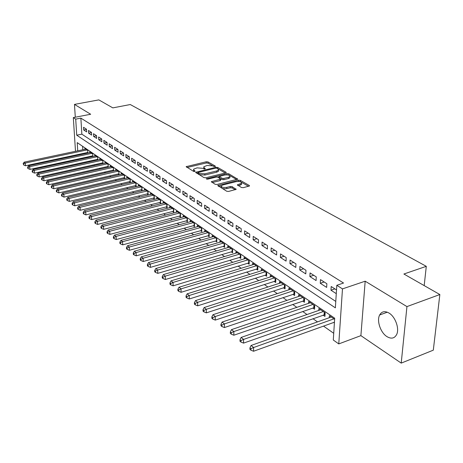 <?xml version="1.0" encoding="UTF-8"?>
<svg xmlns="http://www.w3.org/2000/svg" width="463" height="463" viewBox="0 0 463 463"><rect width="100%" height="100%" fill="white"/><g stroke="black" fill="none" stroke-linecap="round" stroke-linejoin="round"><path stroke-width="0.69" d="M215.052 166.558L215.324 166.101L207.991 161.923L206.238 161.784L186.138 166.663L193.459 171.316L194.715 171.414L195.01 170.945L194.072 170.384L193.575 169.203L197.059 167.861L202.748 168.318L204.947 168.972L205.231 168.509L204.281 167.953L203.766 166.773L207.181 165.465L212.853 165.916L215.052 166.558M389.053 313.086C384.869 310.737 381.738 311.373 379.648 314.985C376.506 320.656 380.505 332.619 386.883 336.572C391.229 339.153 394.482 338.482 396.641 334.552C399.621 328.73 395.379 316.767 389.053 313.086M241.431 187.509L243.33 187.665L249.505 185.947L249.32 185.495L240.297 180.35L238.439 180.194L217.743 185.536L226.748 191.26L228.653 191.422L236.142 189.355L232.119 186.647L230.238 186.491L226.818 187.353C223.16 187.787 221.331 187.255 221.32 185.773L222.819 184.986L236.089 181.652C239.73 181.236 241.553 181.762 241.559 183.238L237.392 184.824L241.431 187.509M439.85 294.537L433.304 350.161L401.213 363.114L406.942 306.593L439.85 294.537L403.892 274.015L426.296 266.329L130.277 104.54L112.827 107.879L98.827 99.886L74.468 104.401L90.673 114.257L73.316 117.596L75.712 119.118L80.869 118.123L343.54 283.032L336.815 285.289L342.481 288.889L338.771 343.916L333.291 340.016L334.697 318.203L77.211 142.621L77.732 150.822M406.942 306.593L365.18 281.197L342.481 288.889M225.689 172.902L226.233 172.624L226.06 172.224L217.651 167.432L215.868 167.288L195.583 172.305L203.969 177.613L205.792 177.763L225.689 172.902M228.774 173.775L237.664 179.169L217.02 184.471L215.15 184.315L211.313 181.699L220.608 179.088L218.009 177.254L216.18 177.103L207.702 179.181L206.301 178.793L226.957 173.631L228.774 173.775L228.768 175.014L236.697 179.551M74.468 104.401L75.29 117.214M333.742 322.456L334.396 322.902M323.093 315.124L324.933 316.391L325.148 312.82L318.862 308.52L318.752 310.436M312.745 307.999L314.539 309.232L314.724 305.696L308.613 301.517L308.52 303.363M302.686 301.072L304.423 302.275L304.596 298.768L298.647 294.705L298.566 296.488M292.894 294.335L294.59 295.498L294.74 292.037L288.953 288.079L288.883 289.797M283.368 287.778L285.017 288.912L285.144 285.48L279.513 281.631L279.455 283.292M274.09 281.388L275.699 282.494L275.809 279.096L270.323 275.352L270.276 276.955M265.056 275.172L266.619 276.249L266.717 272.886L261.375 269.234L261.335 270.786M256.259 269.113L257.781 270.161L257.862 266.833L252.653 263.273L252.624 264.778M247.682 263.21L249.163 264.228L249.227 260.935L244.157 257.463L244.128 258.921M239.319 257.451L240.766 258.447L240.812 255.182L235.87 251.803L235.852 253.209M231.164 251.837L232.576 252.81L232.611 249.574L227.784 246.275L227.773 247.647M223.207 246.362L224.584 247.311L224.607 244.105L219.902 240.887L219.896 242.213M215.445 241.015L216.788 241.941L216.8 238.769L212.204 235.632L212.204 236.917M207.87 235.8L209.183 236.703L209.178 233.56L204.692 230.499L204.698 231.743M200.473 230.707L201.752 231.593L201.741 228.479L197.36 225.487L197.365 226.696M193.245 225.736L194.501 226.598L194.472 223.513L190.195 220.591L190.206 221.765M186.19 220.874L187.411 221.719L187.376 218.663L183.198 215.804L183.209 216.95M179.291 216.128L180.489 216.95L180.443 213.923L176.357 211.128L176.374 212.245M172.549 211.487L173.718 212.291L173.666 209.288L169.672 206.562L169.689 207.644M165.957 206.949L167.102 207.737L167.039 204.762L163.132 202.094L163.155 203.147M159.509 202.51L160.632 203.28L160.557 200.334L156.737 197.724L156.766 198.749M153.207 198.17L154.301 198.922L154.22 195.999L150.481 193.447L150.51 194.448M147.037 193.922L148.108 194.663L148.021 191.763L144.363 189.263L144.392 190.241M141.001 189.766L142.048 190.49L141.95 187.619L138.373 185.171L138.408 186.12M135.092 185.698L136.116 186.404L136.012 183.556L132.511 181.166L132.545 182.092M129.304 181.716L130.306 182.405L130.196 179.586L126.769 177.242L126.804 178.145M123.638 177.815L124.622 178.492L124.506 175.691L121.144 173.399L121.184 174.279M118.088 173.995L119.049 174.655L118.927 171.883L115.634 169.632L115.675 170.494M112.648 170.251L113.591 170.899L113.464 168.15L110.24 165.945L110.281 166.784M107.323 166.582L108.244 167.218L108.111 164.492L104.951 162.328L104.991 163.15M102.097 162.988L102.989 163.595M96.975 159.463L97.803 160.03M91.958 156.008L92.722 156.535M86.477 129.2L83.531 127.308L83.693 129.987L86.633 131.897L86.477 129.2M91.46 132.406L88.456 130.473L88.612 133.176L91.61 135.121L91.46 132.406M96.541 135.671L93.48 133.703L93.63 136.429L96.692 138.414L96.541 135.671M101.727 139.004L98.602 136.996L98.752 139.745L101.872 141.771L101.727 139.004M107.017 142.407L103.834 140.358L103.972 143.131L107.156 145.191L107.017 142.407M112.416 145.88L109.164 143.785L109.303 146.58L112.55 148.687L112.416 145.88M117.932 149.422L114.61 147.286L114.737 150.105L118.053 152.258L117.932 149.422M123.557 153.039L120.166 150.857L120.293 153.704L123.679 155.898L123.557 153.039M129.304 156.731L125.843 154.509L125.959 157.374L129.414 159.619L129.304 156.731M135.173 160.505L131.637 158.23L131.747 161.124L135.283 163.416L135.173 160.505M141.169 164.359L137.557 162.038L137.661 164.955L141.267 167.299L141.169 164.359M147.298 168.3L143.605 165.928L143.704 168.873L147.39 171.264L147.298 168.3M153.566 172.329L149.792 169.898L149.879 172.873L153.647 175.315L153.566 172.329M159.966 176.444L156.106 173.961L156.187 176.964L160.042 179.459L159.966 176.444M166.518 180.651L162.571 178.116L162.64 181.143L166.582 183.701L166.518 180.651M173.22 184.963L169.18 182.364L169.244 185.42L173.272 188.036L173.22 184.963M180.072 189.367L175.94 186.711L175.992 189.795L180.119 192.469L180.072 189.367M187.087 193.875L182.862 191.155L182.902 194.269L187.127 197.006L187.087 193.875M194.269 198.494L189.94 195.71L189.975 198.853L194.298 201.654L194.269 198.494M201.625 203.222L197.192 200.369L197.215 203.546L201.642 206.411L201.625 203.222M209.16 208.061L204.617 205.144L204.629 208.35L209.16 211.284L209.16 208.061M216.875 213.026L212.222 210.034L212.222 213.269L216.869 216.279L216.875 213.026M224.786 218.108L220.018 215.046L220 218.31L224.763 221.395L224.786 218.108M232.901 223.322L228.01 220.18L227.981 223.479L232.86 226.644L232.901 223.322M241.217 228.67L236.199 225.446L236.159 228.78L241.165 232.021L241.217 228.67M249.748 234.156L244.603 230.846L244.545 234.214L249.684 237.542L249.748 234.156M258.504 239.782L253.22 236.39L253.151 239.788L258.423 243.202L258.504 239.782M267.492 245.564L262.07 242.074L261.983 245.512L267.394 249.019L267.492 245.564M276.724 251.496L271.156 247.913L271.052 251.386L276.608 254.986L276.724 251.496M286.203 257.59L280.485 253.915L280.364 257.422L286.07 261.12L286.203 257.59M295.95 263.852L290.07 260.073L289.931 263.621L295.799 267.423L295.95 263.852M305.968 270.294L299.926 266.41L299.764 269.993L305.794 273.899L305.968 270.294M316.27 276.915L310.054 272.921L309.874 276.538L316.079 280.561L316.27 276.915M326.872 283.732L320.477 279.617L320.269 283.281L326.652 287.413L326.872 283.732M80.869 118.123L81.853 134.16L335.779 301.413M336.52 289.931L331.201 286.51L330.97 290.214L336.277 293.652M83.948 157.738L84.706 158.271M88.913 161.228L89.729 161.801M93.972 164.782L94.851 165.401M99.14 168.416L100.083 169.076M104.412 172.12L105.419 172.826M109.789 175.899L110.865 176.658M115.281 179.76L116.427 180.564M120.884 183.701L122.11 184.558M126.613 187.723L127.91 188.638M132.459 191.832L133.836 192.805M138.437 196.034L139.895 197.059M144.543 200.323L146.088 201.411M150.782 204.71L152.42 205.861M157.165 209.195L158.896 210.416M163.688 213.784L165.523 215.069M170.367 218.478L172.3 219.832M177.196 223.276L179.233 224.711M184.187 228.19L186.334 229.7M191.346 233.219L193.609 234.81M198.673 238.37L201.058 240.048M206.18 243.648L208.691 245.413M213.871 249.053L216.516 250.911M221.754 254.598L224.538 256.548M229.839 260.275L232.762 262.33M238.132 266.103L241.2 268.262M246.634 272.082L249.864 274.351M255.362 278.217L258.753 280.601M264.321 284.514L267.886 287.019M273.523 290.984L277.268 293.611M282.98 297.628L286.91 300.389M292.691 304.451L296.818 307.357M302.68 311.472L307.015 314.522M312.953 318.694L317.508 321.895M323.521 326.12L333.725 333.291M82.593 146.291L82.808 149.752M83.033 153.473L83.074 154.104M87.032 152.616L87.744 153.103M84.856 149.317L84.81 148.565L87.733 150.562L87.883 153.074M89.747 152.674L89.7 151.91L92.681 153.942L92.826 156.511M94.73 156.1L94.683 155.313L97.722 157.391L97.861 160.019M99.811 159.59L99.765 158.786L102.867 160.904L103.006 163.595M329.28 317.716L329.401 315.725L334.627 319.296M424.189 285.602L426.296 266.329M365.18 281.197L360.891 335.64L401.213 363.114M360.891 335.64L338.771 343.916M75.712 119.118L76.736 135.202L335.362 307.849L336.815 285.289M75.782 155.661L75.741 155.03M75.498 151.297L73.316 117.596M77.969 154.555L78.01 155.186M81.853 134.16L76.736 135.202M83.693 129.987L86.488 129.432M88.612 133.176L91.471 132.597M93.63 136.429L96.553 135.833M98.752 139.745L101.733 139.126M103.972 143.131L107.022 142.488M109.303 146.58L112.422 145.92M114.737 150.105L117.926 149.416M120.293 153.704L123.499 153.004M125.959 157.374L129.194 156.662M131.747 161.124L135.005 160.395M137.661 164.955L140.943 164.215M143.704 168.873L147.008 168.11M149.879 172.873L153.207 172.097M156.187 176.964L159.544 176.171M162.64 181.143L166.02 180.333M169.244 185.42L172.647 184.592M175.992 189.795L179.424 188.95M182.902 194.269L186.357 193.407M189.975 198.853L193.453 197.967M197.215 203.546L200.716 202.638M204.629 208.35L208.159 207.418M212.222 213.269L215.781 212.32M220 218.31L223.588 217.338M227.981 223.479L231.593 222.483M236.159 228.78L239.799 227.761M244.545 234.214L248.214 233.167M253.151 239.788L256.849 238.717M261.983 245.512L265.704 244.412M271.052 251.386L274.802 250.257M280.364 257.422L284.143 256.265M289.931 263.621L293.739 262.434M299.764 269.993L303.601 268.772M309.874 276.538L313.74 275.288M320.269 283.281L324.164 281.99M330.97 290.214L334.894 288.889M203.766 167.513L204.004 168.983M193.58 169.956L193.835 171.437M213.894 166.501L207.991 163.126L206.243 162.988L187.087 167.496M197.944 172.809L196.526 173.15M225.261 173.006L217.546 168.601M216.91 168.237L215.66 168.138L197.944 172.496L199.055 173.359L204.831 173.833L216.713 170.963L218.467 170.054L217.934 168.821L216.91 168.237M197.944 172.664L198.06 173.995L198.054 172.763M218.264 170.28L218.461 171.287L216.707 172.19L204.837 175.066L199.061 174.597L198.06 173.995M212.239 182.567L220.047 180.628L220.602 180.072M217.72 177.132L219.387 176.721M228.45 177.3L229.903 176.548C229.868 175.141 228.085 174.644 224.549 175.049L219.393 176.467L221.997 178.29L223.837 178.44L228.45 177.3L228.444 178.55L229.891 177.798L229.897 177.092M219.393 176.727L219.56 178.116L219.56 176.872M228.444 178.55L223.826 179.69L221.991 179.54L219.56 178.116M228.768 175.014L226.997 174.852M241.553 183.742L241.541 184.506L238.323 185.704M221.32 186.531L221.314 187.04C221.326 188.528 223.154 189.06 226.806 188.626L226.818 187.353M235.204 189.743L232.108 187.92L230.227 187.758L226.806 188.626M221.343 185.744L218.663 186.415M248.544 186.334L240.28 181.6L238.451 181.444M85.661 149.15L24.163 162.16L25.268 163.051L25.511 165.76L87.843 152.443M23.59 163.896L23.15 163.537L23.688 164.984L23.59 163.896L25.268 163.051L86.876 149.977M23.15 163.537L24.163 162.16M25.511 165.76L23.688 164.984M90.563 152.501L28.619 165.76L29.748 166.668L29.985 169.4L92.785 155.828L92.669 153.936M28.052 167.525L27.601 167.155L27.699 168.248L28.15 168.613L28.052 167.525L29.748 166.668L91.807 153.346M27.601 167.155L28.619 165.76M29.985 169.4L28.15 168.613M95.563 155.915L33.168 169.429L34.32 170.361L34.551 173.116L97.826 159.278M32.601 171.223L32.144 170.847L32.236 171.952L32.699 172.323L32.601 171.223L34.32 170.361L96.831 156.783M32.144 170.847L33.168 169.429M34.551 173.116L32.699 172.323M100.668 159.405L37.81 173.179L38.985 174.129L39.216 176.907L102.96 162.797M37.248 174.997L36.78 174.615L36.872 175.726L37.341 176.108L37.248 174.997L38.985 174.129L101.958 160.285M36.78 174.615L37.81 173.179M39.216 176.907L37.341 176.108M105.871 162.959L42.544 177.005L43.742 177.977L43.973 180.778L108.203 166.385M41.988 178.851L41.508 178.463L41.601 179.58L42.081 179.974L41.988 178.851L43.742 177.977L107.184 163.856M41.508 178.463L42.544 177.005M43.973 180.778L42.081 179.974M111.178 166.587L47.382 180.911L48.603 181.901L48.829 184.731L113.551 170.048M46.832 182.787L46.341 182.387L46.433 183.516L46.919 183.915L46.832 182.787L48.603 181.901L112.521 167.502M46.341 182.387L47.382 180.911M48.829 184.731L46.919 183.915M116.589 170.286L52.319 184.905L53.569 185.912L53.789 188.765L119.014 173.781M51.775 186.803L51.277 186.398L51.364 187.538L51.862 187.943L51.775 186.803L53.569 185.912L117.961 171.223M51.277 186.398L52.319 184.905M53.789 188.765L51.862 187.943M122.122 174.065L57.366 188.979L58.645 190.009L58.859 192.886L124.582 177.595M56.827 190.906L56.312 190.496L56.399 191.641L56.914 192.058L56.827 190.906L58.645 190.009L123.523 175.02M56.312 190.496L57.366 188.979M58.859 192.886L56.914 192.058M127.765 177.919L62.517 193.14L63.825 194.194L64.033 197.099L130.271 181.49M61.984 195.102L61.463 194.68L61.55 195.837L62.071 196.266L61.984 195.102L63.825 194.194L129.194 178.897M61.463 194.68L62.517 193.14M64.033 197.099L62.071 196.266M133.529 181.861L67.783 197.394L69.12 198.471L69.323 201.399L136.081 185.466M67.257 199.391L66.724 198.957L66.811 200.126L67.343 200.56L67.257 199.391L69.12 198.471L134.988 182.856M66.724 198.957L67.783 197.394M69.323 201.399L67.343 200.56M139.409 185.883L73.171 201.746L74.531 202.846L74.734 205.798L142.014 189.529M72.65 203.772L72.106 203.326L72.187 204.507L72.732 204.953L72.65 203.772L74.531 202.846L140.902 186.902M72.106 203.326L73.171 201.746M74.734 205.798L72.732 204.953M145.423 189.992L78.675 206.191L80.07 207.32L80.261 210.295L148.079 193.673M78.16 208.252L77.605 207.794L77.68 208.987L78.241 209.444L78.16 208.252L80.07 207.32L146.95 191.034M77.605 207.794L78.675 206.191M80.261 210.295L78.241 209.444M151.569 194.188L84.301 210.734L85.73 211.892L85.915 214.896L154.272 197.915M83.797 212.83L83.23 212.367L83.305 213.57L83.872 214.033L83.797 212.83L85.73 211.892L153.126 195.253M83.23 212.367L84.301 210.734M85.915 214.896L83.872 214.033M157.848 198.482L90.059 215.388L91.518 216.568L91.697 219.601L160.603 202.244M89.562 217.517L88.983 217.043L89.052 218.258L89.637 218.733L89.562 217.517L91.518 216.568L159.44 199.57M88.983 217.043L90.059 215.388M91.697 219.601L89.637 218.733M164.267 202.869L95.951 220.145L97.444 221.355L97.618 224.416L167.079 206.672M95.465 222.315L94.869 221.829L94.938 223.05L95.534 223.536L95.465 222.315L97.444 221.355L165.893 203.98M94.869 221.829L95.951 220.145M97.618 224.416L95.534 223.536M170.83 207.355L101.982 225.018L103.509 226.251L103.677 229.341L173.7 211.203M101.501 227.223L100.893 226.725L100.957 227.958L101.571 228.456L101.501 227.223L103.509 226.251L172.491 208.489M100.893 226.725L101.982 225.018M103.677 229.341L101.571 228.456M177.543 211.938L108.151 230.001L109.719 231.269L109.876 234.388L180.472 215.833M107.682 232.247L107.057 231.737L107.121 232.982L107.746 233.491L107.682 232.247L109.719 231.269L179.245 213.102M107.057 231.737L108.151 230.001M109.876 234.388L107.746 233.491M184.407 216.632L114.471 235.106L116.08 236.402L116.225 239.55L187.399 220.573M114.014 237.392L113.377 236.871L113.435 238.127L114.077 238.653L114.014 237.392L116.08 236.402L186.149 217.824M113.377 236.871L114.471 235.106M116.225 239.55L114.077 238.653M191.439 221.436L120.947 240.338L122.591 241.663L122.73 244.846L194.489 225.417M120.502 242.664L119.848 242.132L119.905 243.399L120.559 243.932L120.502 242.664L122.591 241.663L193.221 222.657M119.848 242.132L120.947 240.338M122.73 244.846L120.559 243.932M198.633 226.355L127.58 245.697L129.264 247.057L129.397 250.269L201.746 230.383M127.146 248.064L126.474 247.514L126.526 248.799L127.198 249.349L127.146 248.064L129.264 247.057L200.456 227.599M126.474 247.514L127.58 245.697M129.397 250.269L127.198 249.349M205.994 231.384L134.38 251.189L136.105 252.584L136.226 255.825L209.183 235.464M133.957 253.597L133.269 253.041L133.321 254.332L134.01 254.893L133.957 253.597L136.105 252.584L207.864 232.663M133.269 253.041L134.38 251.189M136.226 255.825L134.01 254.893M213.541 236.541L141.348 256.82L143.119 258.25L143.229 261.52L216.794 240.673M140.943 259.274L140.237 258.701L140.283 260.009L140.989 260.582L140.943 259.274L143.119 258.25L215.451 237.849M140.237 258.701L141.348 256.82M143.229 261.52L140.989 260.582M221.268 241.825L148.496 262.59L150.313 264.06L150.411 267.365L224.596 246.003M148.102 265.096L147.379 264.506L147.419 265.826L148.143 266.416L148.102 265.096L150.313 264.06L223.23 243.162M147.379 264.506L148.496 262.59M150.411 267.365L148.143 266.416M229.185 247.236L155.828 268.517L157.692 270.022L157.785 273.355L232.588 251.467M155.452 271.069L154.706 270.461L154.746 271.798L155.487 272.4L155.452 271.069L157.692 270.022L231.193 248.608M154.706 270.461L155.828 268.517M157.785 273.355L155.487 272.4M237.305 252.781L163.358 274.594L165.268 276.139L165.343 279.507L240.789 257.069M162.993 277.198L162.229 276.579L162.264 277.922L163.022 278.547L162.993 277.198L165.268 276.139L239.365 254.193M162.229 276.579L163.358 274.594M165.343 279.507L163.022 278.547M245.627 258.47L171.079 280.833L173.046 282.418L173.11 285.827L249.192 262.816L249.21 260.918M170.731 283.489L169.95 282.852L169.979 284.213L170.76 284.849L170.731 283.489L173.046 282.418L247.74 259.917M169.95 282.852L171.079 280.833M173.11 285.827L170.76 284.849M254.164 264.304L179.013 287.245L181.027 288.871L181.079 292.309L257.816 268.708M178.683 289.954L177.879 289.3L177.902 290.671L178.706 291.325L178.683 289.954L181.027 288.871L256.334 265.791M177.879 289.3L179.013 287.245M181.079 292.309L178.706 291.325M262.926 270.294L187.162 293.826L189.234 295.498L189.274 298.971L266.665 274.75M186.855 296.592L186.028 295.921L186.045 297.31L186.873 297.981L186.855 296.592L189.234 295.498L265.149 271.816M186.028 295.921L187.162 293.826M189.274 298.971L186.873 297.981M271.914 276.44L195.536 300.591L197.666 302.31L197.689 305.823L275.745 280.954M195.247 303.415L194.396 302.721L194.408 304.127L195.259 304.816L195.247 303.415L197.666 302.31L274.2 277.997M194.396 302.721L195.536 300.591M197.689 305.823L195.259 304.816M281.145 282.748L204.148 307.548L206.336 309.313L206.348 312.861L285.075 287.326M203.882 310.43L203.008 309.718L203.014 311.136L203.888 311.848L203.882 310.43L206.336 309.313L283.495 284.351M203.008 309.718L204.148 307.548M206.348 312.861L203.888 311.848M290.631 289.225L213.003 314.695L215.254 316.518L215.249 320.101L294.659 293.872M212.76 317.647L211.857 316.912L211.857 318.347L212.754 319.076L212.76 317.647L215.254 316.518L293.038 290.874M211.857 316.912L213.003 314.695M215.249 320.101L212.754 319.076M300.371 295.886L222.113 322.057L224.428 323.932L224.405 327.549L304.504 300.591M221.893 325.067L220.967 324.32L220.961 325.767L221.881 326.519L221.893 325.067L224.428 323.932L302.848 297.576M220.967 324.32L222.113 322.057M224.405 327.549L221.881 326.519M310.384 302.727L231.488 329.633L233.873 331.56L233.832 335.218L314.632 307.501M231.297 332.712L230.343 331.936L230.325 333.401L231.28 334.176L231.297 332.712L233.873 331.56L312.936 304.469M230.343 331.936L231.488 329.633M233.832 335.218L231.28 334.176M320.685 309.764L241.142 337.429L243.602 339.414L243.538 343.118L325.043 314.608M240.98 340.583L239.996 339.784L239.973 341.26L240.957 342.059L240.98 340.583L243.602 339.414L323.301 311.558M239.996 339.784L241.142 337.429M243.538 343.118L240.957 342.059M331.276 317.005L251.091 345.467L253.626 347.51L253.539 351.249L334.436 322.202M250.952 348.691L249.945 347.869L249.91 349.362L250.923 350.184L250.952 348.691L253.626 347.51L333.973 318.845M249.945 347.869L251.091 345.467M253.539 351.249L250.923 350.184M215.318 166.46L215.324 166.101M195.016 171.304L195.01 170.945M205.231 168.868L205.231 168.509M204.281 169.024L204.281 167.953M194.078 171.466L194.072 170.384M186.734 167.282L186.722 166.362M206.243 162.988L206.238 161.784M207.991 163.126L207.991 161.923M196.167 172.936L196.162 172.004M215.868 168.098L215.868 167.288M217.645 168.648L217.651 167.432M226.054 172.768L226.06 172.224M199.061 174.597L199.055 173.359M204.837 175.066L204.831 173.833M216.707 172.19L216.713 170.963M237.473 179.314L237.484 178.741M211.88 182.353L211.88 181.398M220.047 180.628L220.052 179.378M206.701 179.187L206.701 178.585M226.945 174.852L226.957 173.631M221.991 179.54L221.997 178.29M223.826 179.69L223.837 178.44M237.918 185.466L237.93 184.54M240.118 185.246L240.135 183.985M230.227 187.758L230.238 186.491M232.108 187.92L232.119 186.647M235.956 189.512L235.962 188.904M218.304 186.201L218.304 185.241M238.422 181.444L238.439 180.194M240.28 181.6L240.297 180.35M249.308 186.097L249.32 185.495M97.803 159.278L97.699 157.374M102.931 162.802L102.832 160.881M108.157 166.396L108.064 164.458M113.493 170.06L113.4 168.104M118.939 173.799L118.852 171.831M124.495 177.618L124.408 175.627M130.167 181.513L130.086 179.511M135.96 185.489L135.885 183.47M141.875 189.558L141.805 187.521M147.917 193.708L147.853 191.653M154.092 197.95L154.034 195.878M160.406 202.285L160.354 200.195M166.859 206.718L166.813 204.605M173.457 211.25L173.417 209.12M180.205 215.885L180.171 213.738M187.11 220.631L187.081 218.461M194.171 225.481L194.153 223.293M201.405 230.452L201.393 228.242M208.807 235.54L208.807 233.306M216.395 240.748L216.4 238.497M224.161 246.084L224.179 243.81M232.125 251.554L232.148 249.262M240.285 257.162L240.32 254.847M248.654 262.909L248.7 260.571M257.237 268.806L257.295 266.445M257.764 268.708L257.804 266.798M266.046 274.86L266.115 272.476M266.572 274.762L266.63 272.823M275.091 281.07L275.167 278.662M275.618 280.966L275.688 279.015M284.375 287.448L284.461 285.011M284.907 287.344L284.982 285.37M293.907 293.999L294.011 291.54M294.451 293.889L294.537 291.898M303.705 300.73L303.826 298.241M304.255 300.62L304.347 298.606M313.775 307.646L313.908 305.134M314.331 307.53L314.435 305.499M324.129 314.759L324.279 312.224M324.69 314.643L324.812 312.589M379.648 314.985L387.3 312.195M218.461 171.287L218.467 170.054M220.602 180.339L220.608 179.088M229.891 177.798L229.903 176.548M237.386 185.113L237.392 184.824M241.541 184.506L241.559 183.238"/></g></svg>

